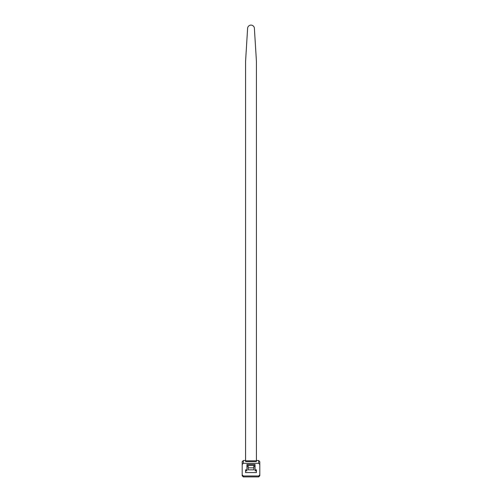 <?xml version="1.0" encoding="UTF-8"?>
<svg xmlns="http://www.w3.org/2000/svg" width="502" height="502" viewBox="0 0 502 502"><rect width="100%" height="100%" fill="white"/><g stroke="black" fill="none" stroke-linecap="round" stroke-linejoin="round"><path stroke-width="0.75" d="M256.422 61.244L256.422 461.514L245.578 461.514L245.578 61.244L247.618 28.281A3.389 3.389 0 0 1 251 25.1A3.389 3.389 0 0 1 254.382 28.281L256.422 61.244M256.422 460.522L258.681 460.522L259.81 461.683L259.81 464.482L258.681 463.321L258.681 460.522M243.319 460.522L243.319 463.321L242.19 464.482L242.19 461.683L243.319 460.522L245.578 460.522M243.319 463.321L258.681 463.321M259.81 464.482L259.81 475.764L258.681 476.9L243.319 476.9L242.19 475.764L242.19 464.482M246.934 469.853L246.934 464.45L255.066 464.45L255.066 469.853L256.422 469.853L256.422 472.57L245.578 472.57L245.578 469.853L246.934 469.853L246.934 470.782L245.578 470.782M256.422 470.782L255.066 470.782L255.066 469.853M259.81 474.842L258.681 475.971L243.319 475.971L242.19 474.842M248.176 466.59L246.934 466.59M253.824 466.59L255.066 466.59M246.934 465.461L255.066 465.461M248.176 465.461L248.176 467.839L253.824 467.839L253.824 465.461M248.176 467.839L248.176 469.853L253.824 469.853L253.824 467.839M256.422 460.855L245.578 460.855M258.681 475.971L258.681 476.9M243.319 475.971L243.319 476.9"/></g></svg>
